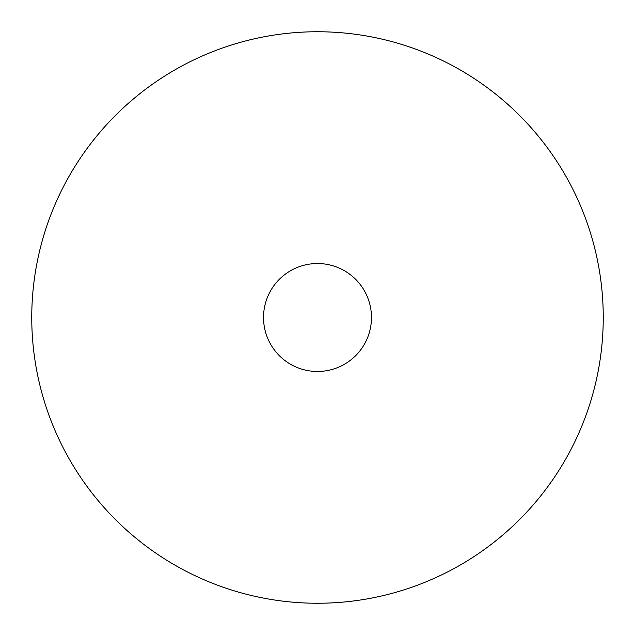 <?xml version="1.0" encoding="UTF-8"?>
<svg xmlns="http://www.w3.org/2000/svg" width="635" height="635" viewBox="0 0 635 635"><rect width="100%" height="100%" fill="white"/><g stroke="black" fill="none" stroke-linecap="round" stroke-linejoin="round"><path stroke-width="0.95" d="M603.25 317.5A285.75 285.75 0 0 0 317.5 31.75A285.75 285.75 0 0 0 31.75 317.5A285.75 285.75 0 0 0 317.5 603.25A285.75 285.75 0 0 0 603.25 317.5M371.475 317.5A53.975 53.975 0 0 1 317.5 371.475A53.975 53.975 0 0 1 263.525 317.5A53.975 53.975 0 0 1 317.5 263.525A53.975 53.975 0 0 1 371.475 317.5"/></g></svg>
